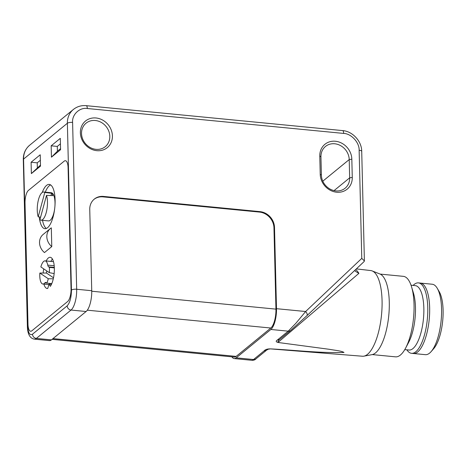 <?xml version="1.0" encoding="UTF-8"?>
<svg xmlns="http://www.w3.org/2000/svg" width="466" height="466" viewBox="0 0 466 466"><rect width="100%" height="100%" fill="white"/><g stroke="black" fill="none" stroke-linecap="round" stroke-linejoin="round"><path stroke-width="0.7" d="M46.367 228.457A22.24 7.788 95.6 0 1 42.546 220.331M40.985 220.179A14.155 4.957 95.6 0 1 39.913 219.713L46.507 195.388A14.155 4.957 95.6 0 1 46.204 212.653A14.155 4.957 95.6 0 1 40.985 220.179L48.528 220.913A14.155 4.957 -84.4 0 0 53.741 213.387A14.155 4.957 -84.4 0 0 54.673 208.663M38.206 216.795A14.155 4.957 95.6 0 1 38.509 199.53A14.155 4.957 95.6 0 1 43.728 192.004A14.155 4.957 95.6 0 1 44.8 192.47L38.206 216.795L40.606 217.168M45.284 192.155A22.24 7.788 95.6 0 1 50.602 184.92M54.941 205.943A14.155 4.957 -84.4 0 0 51.266 192.738L43.728 192.004M50.98 195.557L51.592 193.285L44.8 192.47M51.592 193.285A14.155 4.957 95.6 0 1 52.967 195.633L46.507 195.388M50.864 261.432A15.669 5.487 95.6 0 1 52.413 259.055A15.669 5.487 95.6 0 0 50.864 261.432M48.709 284.889A15.669 5.487 95.6 0 1 48.615 284.575A15.669 5.487 95.6 0 0 48.709 284.889M47.771 265.119A5.056 1.771 -84.4 0 0 48.604 266.843L49.437 267.402A15.162 5.312 95.6 0 1 49.291 272.645L40.851 266.925A11.627 4.072 95.6 0 1 45.103 260.867A11.627 4.072 95.6 0 1 47.771 265.119L54.196 265.742M46.827 283.107L44.829 282.914A11.627 4.072 95.6 0 1 42.855 284.015A11.627 4.072 95.6 0 1 39.843 273.035L48.283 278.755L53.287 278.808M53.508 277.8L46.489 273.041L39.843 273.035M46.489 273.041A11.627 4.072 95.6 0 1 46.746 270.915M44.829 282.914A5.056 1.771 95.6 0 1 45.691 282.437A5.056 1.771 95.6 0 1 46.012 282.553L46.839 283.118L51.79 283.596M48.283 278.755A15.162 5.312 95.6 0 1 46.839 283.118M54.336 267.88L49.437 267.402M54.138 273.589L49.291 272.645M42.231 192.475A22.24 7.788 95.6 0 1 46.553 185.398A22.24 7.788 95.6 0 1 49.221 184.414A22.24 7.788 95.6 0 1 55.075 203.601A22.24 7.788 95.6 0 1 47.584 227.705A22.24 7.788 95.6 0 1 44.917 228.69A22.24 7.788 95.6 0 1 39.278 216.964M51.773 246.59A12.133 10.73 -129.3 0 1 46.827 236.763A12.133 10.73 -129.3 0 1 50.456 228.474A12.133 10.73 -129.3 0 1 51.312 227.851L51.773 246.59L44.474 252.566A12.133 10.73 50.7 0 1 39.528 242.734A12.133 10.73 50.7 0 1 43.157 234.445L50.456 228.474M46.151 260.972A15.669 5.487 95.6 0 1 50.206 257.302A15.669 5.487 95.6 0 1 54.359 269.039A15.669 5.487 95.6 0 1 50.351 286.334L49.029 284.132L47.736 288.471A15.669 5.487 95.6 0 1 47.177 288.495A15.669 5.487 95.6 0 1 43.903 284.114M43.169 273.041A15.669 5.487 95.6 0 1 43.711 268.865M31.863 330.802L67.634 301.537A10.112 3.542 -84.4 0 0 71.048 288.937L68.088 167.783A10.112 3.542 -84.4 0 0 65.415 160.706A10.112 3.542 95.6 0 1 68.088 167.783L71.048 288.937A10.112 3.542 95.6 0 1 67.634 301.537L31.863 330.802A10.112 3.542 95.6 0 1 30.651 331.244A10.112 3.542 95.6 0 1 27.977 324.167A10.112 3.542 -84.4 0 0 30.651 331.244A10.112 3.542 -84.4 0 0 31.863 330.802M25.018 203.013L27.977 324.167L25.018 203.013A10.112 3.542 95.6 0 1 28.432 190.413A10.112 3.542 -84.4 0 0 25.018 203.013M64.203 161.149L28.432 190.413L64.203 161.149A10.112 3.542 95.6 0 1 65.415 160.706A10.112 3.542 -84.4 0 0 64.203 161.149M355.61 269.587A43.367 15.186 95.6 0 1 358.89 273.373L355.261 271.206L354.911 270.251M320.94 156.826A15.162 13.415 -129.3 0 1 325.472 146.464A15.162 13.415 -129.3 0 1 334.722 143.778A15.162 13.415 -129.3 0 1 349.215 159.576L349.663 177.849A15.162 13.415 -129.3 0 1 345.125 188.212A15.162 13.415 -129.3 0 1 330.015 189.05A15.162 13.415 -129.3 0 1 321.383 175.1L320.94 156.826L319.781 156.046A17.19 15.203 -129.3 0 1 335.404 141.256A17.19 15.203 -129.3 0 1 351.83 159.162L352.273 177.435A17.19 15.203 -129.3 0 1 336.65 192.219A17.19 15.203 -129.3 0 1 320.229 174.319L319.781 156.046M95.314 120.502A15.162 13.415 -129.3 0 1 108.77 131.121A15.162 13.415 -129.3 0 1 105.269 146.662A15.162 13.415 -129.3 0 1 96.019 149.347A15.162 13.415 -129.3 0 1 82.564 138.728A15.162 13.415 -129.3 0 1 86.064 123.187A15.162 13.415 -129.3 0 1 95.314 120.502M96.002 117.98A17.19 15.203 -129.3 0 1 112.422 135.886A17.19 15.203 -129.3 0 1 96.8 150.675A17.19 15.203 -129.3 0 1 80.373 132.769A17.19 15.203 -129.3 0 1 96.002 117.98M358.89 273.373L278.243 342.219C277.66 341.52 278.313 340.454 280.194 339.015A4.043 3.577 -129.3 0 1 280.019 339.166A4.043 3.577 -129.3 0 1 277.555 339.883C275.278 341.293 275.913 342.219 279.454 342.667L329.526 349.337C334.419 350.269 341.409 350.811 344.013 352.453C319.67 353.181 295.543 350.234 271.783 348.941C268.032 348.679 265.504 349.296 264.205 350.805A4.043 3.577 -129.3 0 0 266.674 350.088L268.317 349.191L270.117 348.865L362.461 356.234A43.035 15.069 -84.4 0 0 363.882 356.158A43.035 15.069 -84.4 0 0 367.523 354.323A43.035 15.069 -84.4 0 0 381.91 309.826A43.035 15.069 -84.4 0 0 372.171 270.927A43.035 15.069 -84.4 0 0 370.785 270.571L356.344 268.894M270.117 348.865L271.783 348.941M363.882 356.158L372.078 354.638A40.717 14.26 -84.4 0 0 375.52 352.902A40.717 14.26 -84.4 0 0 389.133 310.799A40.717 14.26 -84.4 0 0 379.918 273.991L372.171 270.927M372.322 354.591L395.529 356.845A40.443 14.161 -84.4 0 0 400.381 355.057A40.443 14.161 -84.4 0 0 405.589 348.154A40.443 14.161 -84.4 0 0 411.554 286.811A40.443 14.161 -84.4 0 0 403.352 276.344L380.145 274.09M404.768 349.617L409.032 350.03A32.352 11.33 -84.4 0 0 412.911 348.603A32.352 11.33 -84.4 0 0 423.804 313.542A32.352 11.33 -84.4 0 0 415.293 285.629L411.029 285.215M406.841 349.82L407.202 350.321A35.387 12.39 -84.4 0 0 411.565 353.327A35.387 12.39 -84.4 0 0 415.812 351.76A35.387 12.39 -84.4 0 0 427.718 313.414A35.387 12.39 -84.4 0 0 418.41 282.885A35.387 12.39 -84.4 0 0 414.163 284.452A35.387 12.39 -84.4 0 0 413.552 284.994L413.103 285.419M413.453 353.508L425.365 354.667A35.381 12.39 -84.4 0 0 429.611 353.1A35.381 12.39 -84.4 0 0 431.12 351.626A35.381 12.39 -84.4 0 0 441.121 320.649A35.381 12.39 -84.4 0 0 437.271 288.32A35.381 12.39 -84.4 0 0 432.215 284.231L420.303 283.072A35.387 12.39 -84.4 0 1 429.611 313.601A35.387 12.39 -84.4 0 1 417.699 351.947A35.387 12.39 -84.4 0 1 413.453 353.508L411.565 353.327M431.12 351.626L433.7 348.679A31.845 11.155 -84.4 0 0 442.7 320.8A31.845 11.155 -84.4 0 0 439.24 291.71L437.271 288.32M405.589 348.154L408.711 342.265A32.352 11.33 -84.4 0 0 413.482 293.19L411.554 286.811M231.911 356.834A16.683 5.842 -84.4 0 0 234.188 358.575A16.683 5.842 -84.4 0 0 236.192 357.841L270.863 329.474L288.215 331.163A4.043 3.577 50.7 0 0 290.685 330.446L279.984 339.196M40.472 165.081L31.373 173.591L40.495 166.129L40.222 154.776L31.094 162.244L37.222 162.838L40.356 160.275M37.222 162.838L37.338 167.644M60.545 148.66L57.411 151.223L57.295 146.417L60.429 143.854M278.243 342.219L279.454 342.667M277.555 339.883L288.215 331.163L295.811 323.369L305.632 311.515A4.043 1.881 46.6 0 1 306.954 315.645A4.043 1.881 46.6 0 1 306.908 315.686L290.854 330.295M270.863 329.474A16.683 5.842 -84.4 0 0 276.495 308.684L305.632 311.515L361.773 258.374L364.389 260.948L364.173 261.484L307.001 315.599M51.435 339.877L36.371 338.409A16.683 5.842 95.6 0 1 34.367 339.149L49.431 340.611A16.683 5.842 -84.4 0 0 51.435 339.877L86.105 311.509A16.683 5.842 -84.4 0 0 91.738 290.72L89.752 209.473A15.162 13.415 -129.3 0 1 94.289 199.11A15.162 13.415 -129.3 0 1 103.539 196.425L260.022 211.64A15.162 13.415 -129.3 0 1 274.509 227.437L273.961 227.886A15.162 13.415 50.7 0 0 259.475 212.082L102.992 196.873A15.162 13.415 50.7 0 0 94.021 199.337M31.094 162.244L31.373 173.591M51.167 145.823L51.446 157.17L60.568 149.703L60.295 138.355L51.167 145.823L57.295 146.417M57.411 151.223L51.446 157.17M67.18 305.836L32.504 334.198C29.737 335.683 28.117 332.922 27.651 325.909L23.574 159.081L67.372 123.251A20.219 17.889 -129.3 0 1 73.418 109.434C77.129 106.498 81.399 105.246 86.233 105.671A4.043 1.415 95.6 0 1 87.305 108.502C79.698 107.18 71.834 114.619 72.603 122.424L76.674 289.252A4.043 1.247 178.6 0 0 71.449 290.079C71.333 297.57 69.912 302.818 67.18 305.836A4.043 3.577 50.7 0 0 71.042 310.047L86.105 311.509M361.773 258.374L359.135 150.279C359.519 142.596 351.259 133.579 343.675 133.427L87.305 108.502M256.184 358.657A4.043 3.577 -129.3 0 1 256.009 358.808C255.345 359.717 254.075 360.224 252.199 360.329L253.545 359.525L236.192 357.841M273.961 227.886L275.948 309.133A15.162 5.312 95.6 0 1 270.828 328.029L236.157 356.397A15.162 5.312 95.6 0 1 234.334 357.067L52.076 339.347M276.495 308.684L274.509 227.437M54.318 267.397L48.604 266.843M49.099 284.19L51.429 284.417M266.674 350.088L256.009 358.808A4.043 3.577 -129.3 0 1 253.545 359.525L264.205 350.805M359.135 150.279A4.043 1.247 -1.4 0 1 361.715 151.374L364.395 260.948M259.475 212.082L260.022 211.64M103.539 196.425L102.992 196.873M91.738 290.72L76.674 289.252A16.683 5.842 95.6 0 1 71.042 310.047L36.371 338.409A4.043 3.577 -129.3 0 1 32.504 334.198M27.651 325.909A4.043 1.247 178.6 0 0 27.378 326.375C27.576 334.087 29.906 338.345 34.367 339.149M71.449 290.079L67.372 123.251A4.043 1.247 -1.4 0 1 72.603 122.424M86.233 105.671L342.609 130.596A4.043 1.415 95.6 0 1 343.675 133.427M320.229 174.319L321.383 175.1M334.07 190.6L349.663 177.849L352.273 177.435M351.83 159.162L349.215 159.576L322.798 181.187M53.002 338.59L236.157 356.397M275.948 309.133L91.75 291.221M270.828 328.029L87.311 310.187M27.378 326.375L23.3 159.547A4.043 1.247 -1.4 0 1 23.574 159.081A20.219 17.889 -129.3 0 1 29.62 145.258L73.418 109.434M53.479 261.682L45.103 260.867M48.79 284.592L42.855 284.015M49.029 284.132L51.452 284.371M418.41 282.885L420.303 283.072M268.317 349.191L269.93 348.976M290.685 330.446L306.954 315.645L364.173 261.484M361.715 151.374C361.756 141.25 352.605 131.284 342.609 130.596M252.199 360.329L234.188 358.575M23.3 159.547C23.248 153.698 25.356 148.939 29.62 145.258"/></g></svg>
